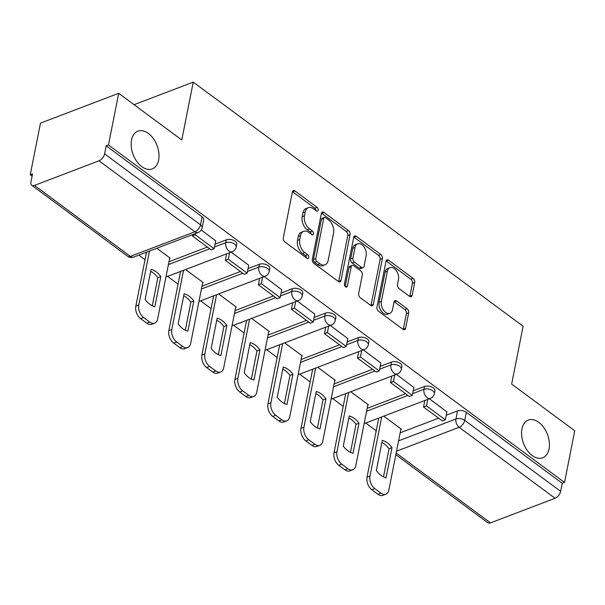 <?xml version="1.0" encoding="UTF-8"?>
<svg xmlns="http://www.w3.org/2000/svg" width="605" height="605" viewBox="0 0 605 605"><rect width="100%" height="100%" fill="white"/><g stroke="black" fill="none" stroke-linecap="round" stroke-linejoin="round"><path stroke-width="0.91" d="M318.154 210.169A2.17 1.369 69.1 0 0 317.05 207.311L294.968 190.968A3.093 1.959 69.1 0 0 293.365 190.62A3.093 1.959 69.1 0 0 292.389 191.982L283.306 237.833A3.093 1.959 69.1 0 0 284.879 241.917L306.962 258.259A2.17 1.369 69.1 0 0 308.089 258.501A2.17 1.369 69.1 0 0 308.769 257.548A2.17 1.369 69.1 0 0 307.673 254.69L304.814 252.58A9.907 6.277 69.1 0 1 299.777 239.504L300.534 235.685A9.907 6.277 69.1 0 1 303.649 231.344A9.907 6.277 69.1 0 1 308.8 232.449L311.651 234.566A2.17 1.369 69.1 0 0 312.777 234.808A2.17 1.369 69.1 0 0 313.466 233.863A2.17 1.369 69.1 0 0 312.361 230.997L309.503 228.887A9.907 6.277 69.1 0 1 304.466 215.811L305.223 211.992A9.907 6.277 69.1 0 1 308.346 207.659A9.907 6.277 69.1 0 1 313.488 208.763L316.347 210.873A2.17 1.369 69.1 0 0 317.474 211.115A2.17 1.369 69.1 0 0 318.154 210.169M315.916 210.555A2.17 1.369 69.1 0 0 314.774 208.18L292.691 191.838A3.093 1.959 69.1 0 0 292.465 191.687M306.531 257.942A2.17 1.369 69.1 0 0 305.389 255.56L302.53 253.45L304.814 252.58M311.227 234.248A2.17 1.369 69.1 0 0 310.078 231.866L307.219 229.756L309.503 228.887M521.956 428.907A20.184 12.788 69.1 0 0 527.258 450.4A20.184 12.788 69.1 0 0 542.7 457.788A20.184 12.788 69.1 0 0 549.06 448.955A20.184 12.788 69.1 0 0 543.759 427.463A20.184 12.788 69.1 0 0 528.316 420.074A20.184 12.788 69.1 0 0 521.956 428.907M131.535 140.005A20.184 12.788 69.1 0 0 136.828 161.497A20.184 12.788 69.1 0 0 152.279 168.893A20.184 12.788 69.1 0 0 158.639 160.06A20.184 12.788 69.1 0 0 153.337 138.568A20.184 12.788 69.1 0 0 137.895 131.172A20.184 12.788 69.1 0 0 131.535 140.005M409.562 296.352A3.093 1.959 69.1 0 0 411.173 296.7A3.093 1.959 69.1 0 0 412.141 295.346L414.69 282.482A3.093 1.959 69.1 0 0 413.117 278.391L388.591 260.248A3.093 1.959 69.1 0 0 386.988 259.9A3.093 1.959 69.1 0 0 386.013 261.254L376.93 307.113A3.093 1.959 69.1 0 0 378.503 311.197L403.028 329.347A3.093 1.959 69.1 0 0 404.639 329.687A3.093 1.959 69.1 0 0 405.615 328.334L408.693 312.793A3.093 1.959 69.1 0 0 407.112 308.709L396.623 300.942A3.093 1.959 69.1 0 0 395.012 300.594A3.093 1.959 69.1 0 0 394.036 301.955L392.509 309.662A8.281 5.248 69.1 0 1 389.907 313.284A8.281 5.248 69.1 0 1 383.57 310.252A8.281 5.248 69.1 0 1 381.392 301.434L387.374 271.244A8.281 5.248 69.1 0 1 389.975 267.622A8.281 5.248 69.1 0 1 396.313 270.654A8.281 5.248 69.1 0 1 398.491 279.472L397.493 284.501A3.093 1.959 69.1 0 0 399.066 288.585L409.562 296.352M99.001 160.801L34.47 185.417A6.307 3.471 -53.5 0 1 31.747 185.296A6.307 3.471 -53.5 0 1 30.938 181.961L32.534 173.915L30.25 174.785L40.474 123.14L118.693 93.306L181.787 139.997L193.245 82.121L523.113 326.208L511.656 384.084L574.75 430.775L564.525 482.419L108.461 144.95L106.185 145.82L104.589 153.867L200.505 224.841A6.307 3.433 11.2 0 1 202.13 227.805L203.726 219.759A6.307 3.433 11.2 0 0 202.1 216.794L200.505 224.841A6.307 3.471 -53.5 0 1 194.916 231.768L99.001 160.801A6.307 3.471 -53.5 0 0 104.589 153.867M118.693 93.306L108.461 144.95M350.061 234.649A3.093 1.959 69.1 0 0 348.488 230.565L323.962 212.423A3.093 1.959 69.1 0 0 322.352 212.075A3.093 1.959 69.1 0 0 321.376 213.429L312.301 259.288A3.093 1.959 69.1 0 0 313.874 263.372L338.399 281.514A3.093 1.959 69.1 0 0 340.002 281.862A3.093 1.959 69.1 0 0 340.978 280.508L350.061 234.649L347.777 235.526A3.093 1.959 69.1 0 0 346.204 231.435L321.678 213.293A3.093 1.959 69.1 0 0 321.452 213.141M356.277 236.336L380.802 254.478A3.093 1.959 69.1 0 1 382.375 258.569L373.293 304.421A3.093 1.959 69.1 0 1 372.317 305.775A3.093 1.959 69.1 0 1 370.714 305.427L360.217 297.668A3.093 1.959 69.1 0 1 358.644 293.576L362.327 274.98A3.093 1.959 69.1 0 0 360.754 270.896L353.789 265.746A3.093 1.959 69.1 0 0 352.186 265.398A3.093 1.959 69.1 0 0 351.21 266.752L347.376 286.12A2.17 1.369 69.1 0 1 346.695 287.065A2.17 1.369 69.1 0 1 345.031 286.271A2.17 1.369 69.1 0 1 344.464 283.964L353.698 237.341A3.093 1.959 69.1 0 1 354.674 235.988A3.093 1.959 69.1 0 1 356.277 236.336L354.001 237.205L378.518 255.348L380.802 254.478M400.177 432.802L438.595 418.153M446.24 415.234L457.539 410.924L455.943 418.97A6.307 3.433 11.2 0 1 464.738 420.362L560.654 491.336A6.307 3.471 126.5 0 1 555.065 498.263L490.526 522.879A6.307 3.471 126.5 0 1 487.804 522.758L395.836 454.71M30.25 174.785L32.088 176.146M138.817 255.121L145.026 259.719M167.562 276.394L178.052 284.153M200.595 300.836L211.084 308.595M233.621 325.278L244.11 333.037M266.654 349.713L277.143 357.479M299.679 374.155L310.168 381.914M332.712 398.597L343.201 406.356M365.738 423.039L376.227 430.798M564.525 482.419L562.242 483.289L560.654 491.336M169.634 258.38L170.217 258.161L156.831 248.254M215.698 240.813L201.253 229.983M202.66 282.822L203.25 282.596L185.576 269.527M248.723 265.255L231.186 252.126M235.693 307.264L236.275 307.037L218.609 293.962M281.756 289.697L264.219 276.568M268.718 331.706L269.308 331.479L251.635 318.404M314.781 314.131L297.244 301.01M301.751 356.141L302.334 355.921L284.668 342.846M347.815 338.573L330.277 325.452M334.777 380.583L335.367 380.363L317.701 367.288M380.84 363.015L363.302 349.887M367.81 405.025L368.392 404.798L350.726 391.73M413.873 387.457L396.336 374.329M367.144 408.36L405.562 393.711M413.207 390.792L424.506 386.482L423.939 389.34A6.307 3.433 11.2 0 1 430.964 389.749A6.307 3.433 11.2 0 1 434.367 393.696L434.927 390.845A6.307 3.433 -168.8 0 0 431.531 386.89A6.307 3.433 -168.8 0 0 424.506 386.482M334.119 383.925L372.536 369.269M380.182 366.35L391.48 362.047L390.913 364.898A6.307 3.433 11.2 0 1 397.939 365.307A6.307 3.433 11.2 0 1 401.334 369.254L401.902 366.403A6.307 3.433 -168.8 0 0 398.506 362.448A6.307 3.433 -168.8 0 0 391.48 362.047M301.086 359.483L339.503 344.827M347.149 341.916L358.447 337.605L357.88 340.456A6.307 3.433 11.2 0 1 364.906 340.865A6.307 3.433 11.2 0 1 368.301 344.82L368.868 341.961A6.307 3.433 -168.8 0 0 365.473 338.013A6.307 3.433 -168.8 0 0 358.447 337.605M268.06 335.041L306.478 320.385M314.124 317.474L325.422 313.163L324.855 316.014A6.307 3.433 11.2 0 1 331.88 316.423A6.307 3.433 11.2 0 1 335.276 320.378L335.843 317.519A6.307 3.433 -168.8 0 0 332.44 313.571A6.307 3.433 -168.8 0 0 325.422 313.163M235.027 310.599L273.445 295.951M281.091 293.032L292.389 288.721L291.822 291.58A6.307 3.433 11.2 0 1 298.847 291.988A6.307 3.433 11.2 0 1 302.243 295.936L302.81 293.085A6.307 3.433 -168.8 0 0 299.414 289.13A6.307 3.433 -168.8 0 0 292.389 288.721M202.002 286.165L240.419 271.509M248.065 268.59L259.363 264.279L258.796 267.138A6.307 3.433 11.2 0 1 265.822 267.546A6.307 3.433 11.2 0 1 269.217 271.494L269.785 268.643A6.307 3.433 -168.8 0 0 266.382 264.688A6.307 3.433 -168.8 0 0 259.363 264.279M168.969 261.723L207.386 247.067M215.032 244.148L226.33 239.845L225.763 242.696A6.307 3.433 11.2 0 1 232.789 243.104A6.307 3.433 11.2 0 1 236.184 247.052L236.752 244.201A6.307 3.433 -168.8 0 0 233.356 240.245A6.307 3.433 -168.8 0 0 226.33 239.845M193.245 82.121L134.076 104.688M446.898 411.899L429.361 398.771M400.835 429.467L401.425 429.24L383.759 416.164M562.242 483.289L466.334 412.315A6.307 3.433 -168.8 0 0 457.539 410.924M106.185 145.82L202.1 216.794M308.346 207.659L306.062 208.528A9.907 6.277 69.1 0 0 302.946 212.862L305.223 211.992M307.219 229.756A9.907 6.277 69.1 0 1 302.182 216.681L302.946 212.862M303.649 231.344L301.373 232.214A9.907 6.277 69.1 0 0 298.25 236.555L300.534 235.685M302.53 253.45A9.907 6.277 69.1 0 1 297.494 240.374L298.25 236.555M338.626 281.665A3.093 1.959 69.1 0 0 338.702 281.378L347.777 235.526M325.543 217.679A2.17 1.369 69.1 0 0 324.416 217.437A2.17 1.369 69.1 0 0 323.736 218.39L315.765 258.637A2.17 1.369 69.1 0 0 316.869 261.496L319.879 263.727A9.907 6.277 69.1 0 0 325.021 264.831A9.907 6.277 69.1 0 0 328.144 260.498L333.589 232.985A9.907 6.277 69.1 0 0 328.553 219.91L325.543 217.679M324.416 217.437L322.132 218.307A2.17 1.369 69.1 0 0 321.452 219.26L323.736 218.39M325.021 264.831L322.745 265.701A9.907 6.277 69.1 0 1 317.602 264.597L314.585 262.366A2.17 1.369 69.1 0 1 313.481 259.507L321.452 219.26M370.941 305.578A3.093 1.959 69.1 0 0 371.016 305.291L380.091 259.439A3.093 1.959 69.1 0 0 378.518 255.348M352.186 265.398L349.902 266.268A3.093 1.959 69.1 0 0 348.926 267.622L345.198 286.475M366.146 255.688A8.281 5.248 69.1 0 0 363.976 246.87A8.281 5.248 69.1 0 0 357.638 243.838A8.281 5.248 69.1 0 0 355.029 247.46L352.919 258.093A3.093 1.959 69.1 0 0 354.5 262.177L361.457 267.334A3.093 1.959 69.1 0 0 363.068 267.675A3.093 1.959 69.1 0 0 364.044 266.321L366.146 255.688M357.638 243.838L355.354 244.707A8.281 5.248 69.1 0 0 352.745 248.33L355.029 247.46M363.068 267.675L360.784 268.544A3.093 1.959 69.1 0 1 359.181 268.204L352.216 263.046A3.093 1.959 69.1 0 1 350.643 258.963L352.745 248.33M389.975 267.622L387.699 268.491A8.281 5.248 69.1 0 0 385.09 272.114L387.374 271.244M389.907 313.284L387.623 314.154A8.281 5.248 69.1 0 1 381.286 311.121A8.281 5.248 69.1 0 1 379.116 302.303L385.09 272.114M403.255 329.498A3.093 1.959 69.1 0 0 403.331 329.203L406.409 313.662A3.093 1.959 69.1 0 0 404.836 309.579L394.339 301.812A3.093 1.959 69.1 0 0 394.112 301.661M409.789 296.503A3.093 1.959 69.1 0 0 409.865 296.216L412.413 283.352A3.093 1.959 69.1 0 0 410.84 279.26L386.315 261.118A3.093 1.959 69.1 0 0 386.088 260.967M169.748 257.806L157.633 318.986A9.461 5.989 -110.9 0 1 154.653 323.123L151.689 324.257A9.461 5.989 -110.9 0 1 146.773 323.199L140.632 318.661A9.461 5.989 69.1 0 1 135.822 306.168L146.516 252.187M152.286 305.775L157.852 277.665A19.557 12.387 69.1 0 0 150.675 271.373M192.579 234.619L192.322 235.92L211.16 249.857L214.125 248.731L195.286 234.785L195.544 233.485M214.125 248.731L215.72 240.684M192.322 235.92L195.286 234.785M154.653 323.123A9.461 5.989 -110.9 0 1 149.737 322.072L143.597 317.527A9.461 5.989 69.1 0 1 138.787 305.041L149.48 251.052M154.85 306.682L160.817 276.538A19.557 12.387 69.1 0 0 151.076 269.331L145.109 299.475A19.557 12.387 -110.9 0 0 154.85 306.682M160.817 276.538L157.852 277.665M202.773 282.248L190.658 343.428A9.461 5.989 -110.9 0 1 187.679 347.565L184.714 348.692A9.461 5.989 -110.9 0 1 179.806 347.641L173.665 343.096A9.461 5.989 69.1 0 1 168.856 330.61L180.57 271.433M185.319 330.209L190.885 302.107A19.557 12.387 69.1 0 0 183.701 295.815M226.633 253.866L225.347 260.354L244.193 274.299L247.158 273.173L228.312 259.227L229.597 252.731M247.158 273.173L248.746 265.126M225.347 260.354L228.312 259.227M187.679 347.565A9.461 5.989 -110.9 0 1 182.77 346.514L176.63 341.969A9.461 5.989 69.1 0 1 171.82 329.483L183.534 270.306M187.875 331.124L193.85 300.98A19.557 12.387 69.1 0 0 184.109 293.773L178.142 323.917A19.557 12.387 -110.9 0 0 187.875 331.124M193.85 300.98L190.885 302.107M235.806 306.69L223.691 367.863A9.461 5.989 -110.9 0 1 220.712 372.007L217.747 373.134A9.461 5.989 -110.9 0 1 212.831 372.083L206.691 367.537A9.461 5.989 69.1 0 1 201.881 355.052L213.603 295.875M218.345 354.651L223.91 326.549A19.557 12.387 69.1 0 0 216.734 320.249M259.666 278.308L258.38 284.796L277.219 298.741L280.183 297.607L261.345 283.669L262.63 277.173M280.183 297.607L281.779 289.568M258.38 284.796L261.345 283.669M220.712 372.007A9.461 5.989 -110.9 0 1 215.796 370.948L209.655 366.411A9.461 5.989 69.1 0 1 204.845 353.925L216.567 294.748M220.908 355.566L226.875 325.414A19.557 12.387 69.1 0 0 217.135 318.207L211.168 348.359A19.557 12.387 -110.9 0 0 220.908 355.566M226.875 325.414L223.91 326.549M268.832 331.132L256.717 392.305A9.461 5.989 -110.9 0 1 253.737 396.449L250.773 397.576A9.461 5.989 -110.9 0 1 245.864 396.525L239.724 391.98A9.461 5.989 69.1 0 1 234.914 379.494L246.628 320.317M251.377 379.093L256.943 350.991A19.557 12.387 69.1 0 0 249.759 344.691M292.691 302.75L291.406 309.238L310.252 323.183L313.216 322.049L294.37 308.104L295.656 301.615M313.216 322.049L314.804 314.003M291.406 309.238L294.37 308.104M253.737 396.449A9.461 5.989 -110.9 0 1 248.829 395.39L242.688 390.845A9.461 5.989 69.1 0 1 237.878 378.359L249.593 319.183M253.934 380L259.908 349.856A19.557 12.387 69.1 0 0 250.167 342.649L244.201 372.793A19.557 12.387 -110.9 0 0 253.934 380M259.908 349.856L256.943 350.991M301.865 355.566L289.75 416.747A9.461 5.989 -110.9 0 1 286.77 420.883L283.805 422.018A9.461 5.989 -110.9 0 1 278.89 420.959L272.749 416.421A9.461 5.989 69.1 0 1 267.939 403.936L279.661 344.759M284.403 403.535L289.969 375.433A19.557 12.387 69.1 0 0 282.792 369.133M325.724 327.184L324.439 333.68L343.277 347.625L346.241 346.491L327.403 332.546L328.689 326.057M346.241 346.491L347.837 338.445M324.439 333.68L327.403 332.546M286.77 420.883A9.461 5.989 -110.9 0 1 281.854 419.832L275.714 415.287A9.461 5.989 69.1 0 1 270.904 402.801L282.626 343.625M286.967 404.442L292.933 374.298A19.557 12.387 69.1 0 0 283.193 367.091L277.226 397.235A19.557 12.387 -110.9 0 0 286.967 404.442M292.933 374.298L289.969 375.433M334.89 380.008L322.775 441.189A9.461 5.989 -110.9 0 1 319.795 445.325L316.831 446.46A9.461 5.989 -110.9 0 1 311.923 445.401L305.782 440.856A9.461 5.989 69.1 0 1 300.972 428.37L312.687 369.194M317.436 427.977L323.002 399.867A19.557 12.387 69.1 0 0 315.818 393.575M358.75 351.626L357.464 358.122L376.31 372.06L379.274 370.933L360.429 356.988L361.714 350.499M379.274 370.933L380.863 362.887M357.464 358.122L360.429 356.988M319.795 445.325A9.461 5.989 -110.9 0 1 314.887 444.274L308.747 439.729A9.461 5.989 69.1 0 1 303.937 427.243L315.651 368.067M319.992 428.885L325.966 398.74A19.557 12.387 69.1 0 0 316.226 391.533L310.259 421.677A19.557 12.387 -110.9 0 0 319.992 428.885M325.966 398.74L323.002 399.867M367.923 404.45L355.808 465.623A9.461 5.989 -110.9 0 1 352.828 469.767L349.864 470.894A9.461 5.989 -110.9 0 1 344.948 469.843L338.808 465.298A9.461 5.989 69.1 0 1 333.998 452.812L345.72 393.636M350.461 452.411L356.027 424.309A19.557 12.387 69.1 0 0 348.851 418.01M391.783 376.068L390.497 382.557L409.335 396.502L412.3 395.375L393.462 381.43L394.747 374.934M412.3 395.375L413.896 387.329M390.497 382.557L393.462 381.43M352.828 469.767A9.461 5.989 -110.9 0 1 347.913 468.716L341.772 464.171A9.461 5.989 69.1 0 1 336.962 451.685L348.684 392.509M353.025 453.327L358.992 423.182A19.557 12.387 69.1 0 0 349.251 415.975L343.285 446.119A19.557 12.387 -110.9 0 0 353.025 453.327M358.992 423.182L356.027 424.309M400.949 428.892L388.841 490.065A9.461 5.989 -110.9 0 1 385.861 494.209L382.897 495.336A9.461 5.989 -110.9 0 1 377.981 494.285L371.841 489.74A9.461 5.989 69.1 0 1 367.031 477.254L378.745 418.078M383.494 476.853L389.06 448.751A19.557 12.387 69.1 0 0 381.876 442.452M424.808 400.51L423.523 406.999L442.368 420.944L445.333 419.81L426.487 405.872L427.773 399.376M445.333 419.81L446.921 411.771M423.523 406.999L426.487 405.872M385.861 494.209A9.461 5.989 -110.9 0 1 380.946 493.151L374.805 488.613A9.461 5.989 69.1 0 1 369.995 476.12L381.71 416.943M386.058 477.761L392.025 447.617A19.557 12.387 69.1 0 0 382.284 440.41L376.318 470.561A19.557 12.387 -110.9 0 0 386.058 477.761M392.025 447.617L389.06 448.751M314.774 208.18L317.05 207.311M305.389 255.56L307.673 254.69M310.078 231.866L312.361 230.997M398.582 440.848L455.943 418.97A6.307 3.993 -110.9 0 0 459.15 427.296L396.54 451.179M396.169 453.054L490.526 522.879M555.065 498.263L459.15 427.296A6.307 3.471 -53.5 0 0 464.738 420.362L466.334 412.315M34.47 185.417L130.385 256.384L194.916 231.768A6.307 3.993 69.1 0 0 198.19 232.471A6.307 6.307 0 0 0 202.13 227.805M366.585 411.219L407.914 395.451M412.64 393.651L423.939 389.34A6.307 3.993 -110.9 0 0 427.145 397.666A6.307 3.993 -110.9 0 0 430.427 398.362A6.307 6.307 0 0 0 434.367 393.696M333.552 386.776L374.888 371.009M379.615 369.209L390.913 364.898A6.307 3.993 -110.9 0 0 394.12 373.224A6.307 3.993 -110.9 0 0 397.394 373.928A6.307 6.307 0 0 0 401.334 369.254M300.526 362.334L341.855 346.574M346.582 344.767L357.88 340.456A6.307 3.993 -110.9 0 0 361.087 348.782A6.307 3.993 -110.9 0 0 364.369 349.486A6.307 6.307 0 0 0 368.301 344.82M267.493 337.9L308.83 322.132M313.556 320.325L324.855 316.014A6.307 3.993 -110.9 0 0 328.061 324.34A6.307 3.993 -110.9 0 0 331.336 325.044A6.307 6.307 0 0 0 335.276 320.378M234.46 313.458L275.797 297.69M280.523 295.89L291.822 291.58A6.307 3.993 -110.9 0 0 295.028 299.899A6.307 3.993 -110.9 0 0 298.31 300.602A6.307 6.307 0 0 0 302.243 295.936M201.435 289.016L242.771 273.248M247.498 271.448L258.796 267.138A6.307 3.993 -110.9 0 0 262.003 275.464A6.307 3.993 -110.9 0 0 265.277 276.167A6.307 6.307 0 0 0 269.217 271.494M168.402 264.574L209.738 248.806M214.465 247.006L225.763 242.696A6.307 3.993 -110.9 0 0 228.97 251.022A6.307 3.993 -110.9 0 0 232.244 251.725A6.307 6.307 0 0 0 236.184 247.052M232.244 251.725L167.714 276.341A6.307 3.993 -110.9 0 1 166.057 276.424M265.277 276.167L200.747 300.776A6.307 3.993 -110.9 0 1 199.09 300.859M298.31 300.602L233.772 325.218A6.307 3.993 -110.9 0 1 232.116 325.301M331.336 325.044L266.805 349.66A6.307 3.993 -110.9 0 1 265.149 349.743M364.369 349.486L299.83 374.102A6.307 3.993 -110.9 0 1 298.174 374.185M397.394 373.928L332.863 398.544A6.307 3.993 -110.9 0 1 331.207 398.627M430.427 398.362L365.889 422.978A6.307 3.993 -110.9 0 1 364.233 423.061M133.66 257.087A6.307 3.993 69.1 0 1 130.385 256.384A6.307 3.471 126.5 0 1 127.655 256.263A6.307 6.307 0 0 0 133.66 257.087L198.19 232.471M302.182 216.681L304.466 215.811M297.494 240.374L299.777 239.504M292.691 191.838L294.968 190.968M338.702 281.378L340.978 280.508M321.678 213.293L323.962 212.423M346.204 231.435L348.488 230.565M313.481 259.507L315.765 258.637M314.585 262.366L316.869 261.496M317.602 264.597L319.879 263.727M380.091 259.439L382.375 258.569M371.016 305.291L373.293 304.421M348.926 267.622L351.21 266.752M345.553 286.808L347.376 286.12M350.643 258.963L352.919 258.093M352.216 263.046L354.5 262.177M359.181 268.204L361.457 267.334M379.116 302.303L381.392 301.434M394.339 301.812L396.623 300.942M404.836 309.579L407.112 308.709M406.409 313.662L408.693 312.793M403.331 329.203L405.615 328.334M386.315 261.118L388.591 260.248M410.84 279.26L413.117 278.391M412.413 283.352L414.69 282.482M409.865 296.216L412.141 295.346M138.787 305.041L135.822 306.168M149.737 322.072L146.773 323.199M143.597 317.527L140.632 318.661M171.82 329.483L168.856 330.61M182.77 346.514L179.806 347.641M176.63 341.969L173.665 343.096M204.845 353.925L201.881 355.052M215.796 370.948L212.831 372.083M209.655 366.411L206.691 367.537M237.878 378.359L234.914 379.494M248.829 395.39L245.864 396.525M242.688 390.845L239.724 391.98M270.904 402.801L267.939 403.936M281.854 419.832L278.89 420.959M275.714 415.287L272.749 416.421M303.937 427.243L300.972 428.37M314.887 444.274L311.923 445.401M308.747 439.729L305.782 440.856M336.962 451.685L333.998 452.812M347.913 468.716L344.948 469.843M341.772 464.171L338.808 465.298M369.995 476.12L367.031 477.254M380.946 493.151L377.981 494.285M374.805 488.613L371.841 489.74M165.997 276.727A6.307 6.307 0 0 0 167.714 276.341M199.03 301.169A6.307 6.307 0 0 0 200.747 300.776M232.055 325.611A6.307 6.307 0 0 0 233.772 325.218M265.088 350.053A6.307 6.307 0 0 0 266.805 349.66M298.114 374.495A6.307 6.307 0 0 0 299.83 374.102M331.147 398.929A6.307 6.307 0 0 0 332.863 398.544M364.172 423.371A6.307 6.307 0 0 0 365.889 422.978M31.747 185.296L127.655 256.263"/></g></svg>
